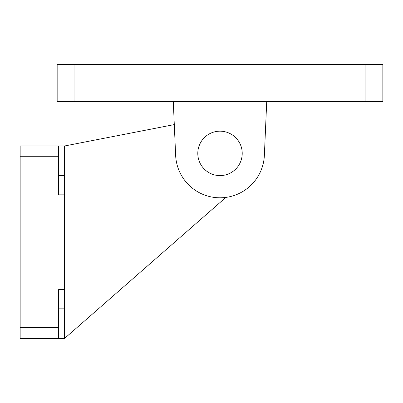 <?xml version="1.0" encoding="UTF-8"?>
<svg xmlns="http://www.w3.org/2000/svg" width="403" height="403" viewBox="0 0 403 403"><rect width="100%" height="100%" fill="white"/><g stroke="black" fill="none" stroke-linecap="round" stroke-linejoin="round"><path stroke-width="0.6" d="M197.797 153.387A22.205 22.205 0 0 1 231.11 134.154A22.205 22.205 0 0 1 231.11 172.62A22.205 22.205 0 0 1 197.797 153.387M382.85 64.561L382.85 101.571L382.85 64.561L365.083 64.561L365.083 101.571L382.85 101.571M74.923 101.571L74.923 64.561L57.161 64.561L57.161 101.571L365.083 101.571M74.923 64.561L365.083 64.561M264.373 155.326L266.721 101.571L264.373 155.326A44.411 44.411 0 0 1 220.003 197.797A44.411 44.411 0 0 1 175.637 155.326L173.29 101.571M64.561 289.586L64.561 338.439L58.642 338.439L58.642 289.586L64.561 289.586L64.561 194.84L58.642 194.84L58.642 145.987L64.561 145.987L64.561 194.84M58.642 327.704L20.15 327.704L20.15 338.439L58.642 338.439M20.15 327.704L20.15 156.717L58.642 156.717M58.642 145.987L20.15 145.987L20.15 156.717M64.561 145.987L174.292 124.592M225.881 197.41L64.561 338.439M64.561 308.829L58.642 308.829M64.561 175.592L58.642 175.592"/></g></svg>
